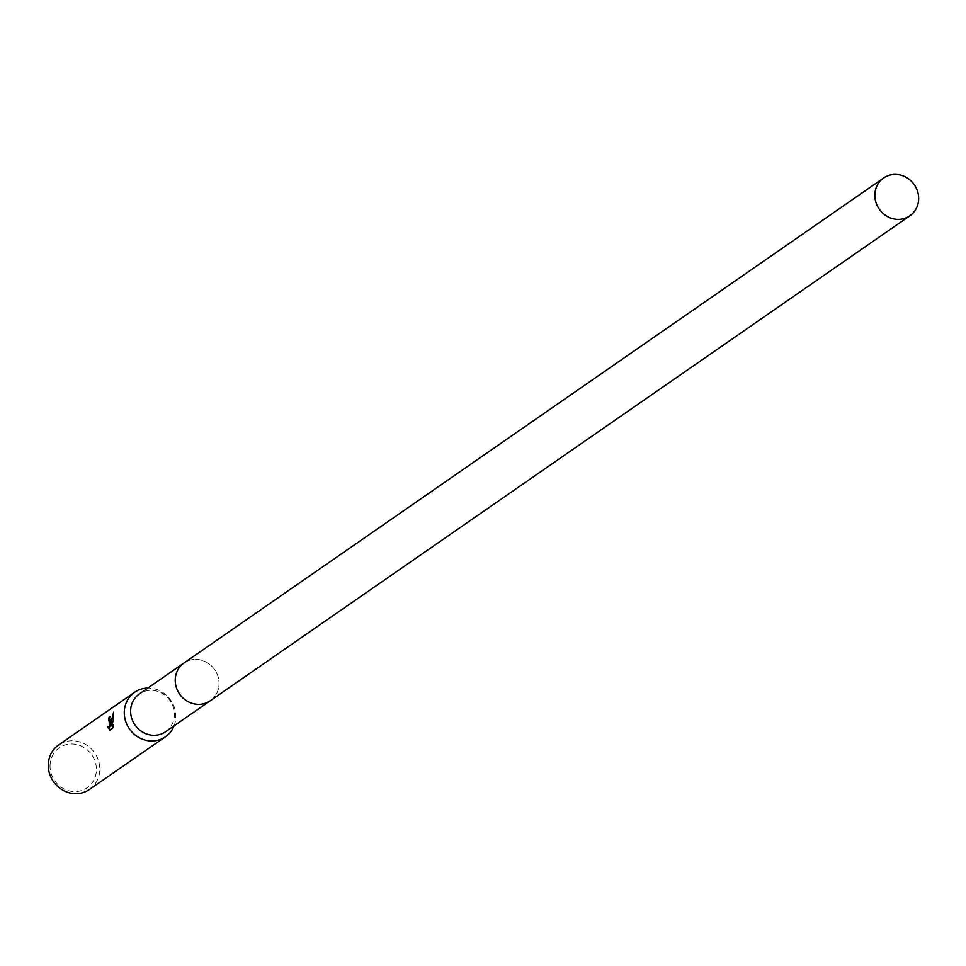 <?xml version="1.0" encoding="UTF-8"?>
<svg xmlns="http://www.w3.org/2000/svg" width="966" height="966" viewBox="0 0 966 966"><rect width="100%" height="100%" fill="white"/><g stroke="black" fill="none" stroke-linecap="round" stroke-linejoin="round"><path stroke-width="0.72" stroke-dasharray="4.83 3.62" d="M165.633 731.709A23.003 21.361 55.3 0 0 174.399 715.444A23.003 21.361 55.3 0 0 162.807 693.733A23.003 21.361 55.3 0 0 139.418 693.902M196.086 704.214A23.003 21.361 55.3 0 0 210.238 700.785A23.003 21.361 55.3 0 0 219.016 684.52A23.003 21.361 55.3 0 0 207.412 662.809A23.003 21.361 55.3 0 0 184.023 662.978A23.003 21.361 55.3 0 0 175.257 679.243M174.037 725.889A27.072 25.128 55.3 0 0 175.788 717.629A27.072 25.128 55.3 0 0 147.822 688.07M89.464 789.451A27.072 25.128 55.3 0 0 99.788 770.313A27.072 25.128 55.3 0 0 86.143 744.774A27.072 25.128 55.3 0 0 58.624 744.967M50.051 764.987A24.355 22.616 55.3 0 0 72.1 791.42A24.355 22.616 55.3 0 0 96.395 770.566A24.355 22.616 55.3 0 0 74.334 744.134A24.355 22.616 55.3 0 0 50.051 764.987M110.981 726.42L113.771 720.817L113.686 713.391M109.798 729.97L113.312 727.978L113.07 724.971M110.969 724.488L110.064 716.458M209.972 700.978L210.238 700.785A23.003 21.361 55.3 0 0 218.087 676.816A23.003 21.361 55.3 0 0 198.187 659.549A23.003 21.361 55.3 0 0 184.023 662.978L183.757 663.159"/><path stroke-width="1.45" d="M183.757 663.159L139.418 693.902A23.003 21.361 55.3 0 0 130.639 710.167A23.003 21.361 55.3 0 0 142.231 731.878A23.003 21.361 55.3 0 0 165.633 731.709L209.972 700.978M175.257 679.243A23.003 21.361 55.3 0 0 196.086 704.214A23.003 21.361 55.3 0 0 210.238 700.797L909.851 215.816A23.003 21.361 55.3 0 0 917.7 191.836A23.003 21.361 55.3 0 0 897.8 174.58A23.003 21.361 55.3 0 0 883.636 177.998A23.003 21.361 55.3 0 0 875.8 201.966A23.003 21.361 55.3 0 0 895.699 219.234A23.003 21.361 55.3 0 0 909.851 215.816M147.822 688.07A27.072 25.128 55.3 0 0 134.624 692.284A27.072 25.128 55.3 0 0 124.3 711.423A27.072 25.128 55.3 0 0 137.945 736.961A27.072 25.128 55.3 0 0 165.464 736.768A27.072 25.128 55.3 0 0 174.037 725.889M107.963 727.591L109.086 726.963L109.593 724.162L108.711 719.211A27.072 25.128 -124.7 0 1 109.339 716.506L110.45 724.428L113.662 712.196L113.263 720.757L110.45 726.36L113.094 724.524L112.781 727.905L109.52 730.163M134.624 692.284L58.624 744.967A27.072 25.128 55.3 0 0 48.3 764.106A27.072 25.128 55.3 0 0 61.945 789.645A27.072 25.128 55.3 0 0 89.464 789.451L165.464 736.768M110.221 730.67L107.661 726.517M109.291 719.235L110.1 724.222L109.605 727.024L108.53 727.688M113.686 713.391L110.45 724.428M113.07 724.971L110.45 726.36M110.064 716.458L109.87 716.579A26.529 24.633 55.3 0 0 109.267 719.139M108.53 727.76L109.798 729.97M883.636 177.998L184.023 662.978A23.003 21.361 55.3 0 0 176.174 686.947A23.003 21.361 55.3 0 0 196.074 704.214"/></g></svg>
